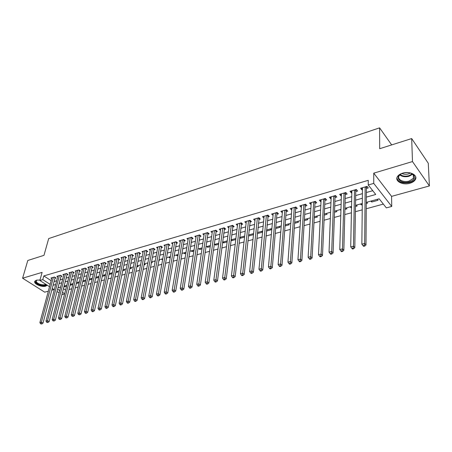 <?xml version="1.0" encoding="UTF-8"?>
<svg xmlns="http://www.w3.org/2000/svg" width="452" height="452" viewBox="0 0 452 452"><rect width="100%" height="100%" fill="white"/><g stroke="black" fill="none" stroke-linecap="round" stroke-linejoin="round"><path stroke-width="0.68" d="M39.985 280.008L36.42 280.189L34.934 281.099C32.86 283.528 41.527 287.545 45.737 286.144L47.262 285.229M409.913 183.241C412.444 182.495 414.218 181.342 415.241 179.772C418.388 175.319 409.891 170.805 402.636 173.161C400.161 173.913 398.432 175.054 397.444 176.574C394.308 181.077 402.704 185.506 409.913 183.241M64.546 294.128L61.896 294.619M391.675 144.911L379.595 127.854L48.68 238.577L43.974 255.34L27.798 260.476L22.6 278.206L44.714 292.161L48.33 291.167M51.771 290.218L54.048 289.585M379.595 127.854L379.697 148.714L411.682 138.561L428.276 163.279L429.4 185.936L412.49 161.567L373.753 173.161L373.742 183.388L391.731 206.44L386.347 207.88L379.171 198.807L366.301 202.372M373.753 173.161L391.579 196.377L429.4 185.936M391.579 196.377L391.731 206.44M68.97 289.529L71.744 288.772M75.252 287.822L78.1 287.048M81.62 286.088L84.541 285.297M88.072 284.336L91.072 283.523M94.621 282.556L97.694 281.72M101.259 280.754L104.412 279.895M107.994 278.924L111.226 278.048M114.819 277.07L118.136 276.166M121.746 275.189L125.147 274.262M128.775 273.279L132.261 272.33M135.899 271.341L139.482 270.369M143.137 269.375L146.81 268.375M150.476 267.381L154.245 266.358M157.923 265.358L161.788 264.307M165.488 263.301L169.449 262.222M173.167 261.216L177.229 260.109M180.958 259.098L185.128 257.968M188.868 256.945L193.145 255.787M196.908 254.764L201.293 253.572M205.067 252.549L209.564 251.323M213.355 250.295L217.971 249.041M221.774 248.007L226.514 246.719M230.334 245.685L235.187 244.362M239.023 243.317L244.007 241.967M247.86 240.922L252.973 239.532M256.838 238.481L262.081 237.057M265.962 236L271.347 234.537M275.24 233.481L280.765 231.978M284.675 230.915L290.342 229.373M294.269 228.311L300.083 226.729M304.026 225.655L309.993 224.034M313.948 222.96L320.078 221.294M324.05 220.214L330.339 218.508M334.322 217.423L340.78 215.672M344.78 214.581L351.407 212.785M355.419 211.694L362.227 209.841M366.256 208.751L383.358 204.101M411.682 138.561L412.49 161.567M54.946 278.302L55.986 278.003L54.466 277.008L50.906 278.036L51.72 278.568M60.924 276.579L61.98 276.274L60.461 275.268L56.856 276.313L57.681 276.856M66.981 274.833L68.054 274.528L66.534 273.505L62.879 274.567L63.721 275.127M73.122 273.064L74.207 272.748L72.693 271.72L68.986 272.793L69.84 273.37M79.349 271.268L80.445 270.951L78.93 269.912L75.179 271.002L76.043 271.59M85.654 269.448L86.767 269.126L85.258 268.076L81.45 269.183L82.332 269.787M92.05 267.607L93.174 267.279L91.666 266.217L87.812 267.335L88.705 267.963M98.53 265.736L99.672 265.409L98.169 264.335L94.259 265.471L95.163 266.109M105.101 263.844L106.26 263.505L104.757 262.426L100.79 263.572L101.717 264.234M111.768 261.923L112.943 261.584L111.441 260.488L107.418 261.651L108.361 262.335M118.526 259.973L119.718 259.629L118.221 258.521L114.141 259.702L115.096 260.403M125.379 257.996L126.588 257.646L125.091 256.527L120.955 257.725L121.927 258.448M132.329 255.99L133.555 255.64L132.063 254.51L127.871 255.725L128.86 256.47M139.38 253.956L140.623 253.6L139.137 252.459L134.882 253.691L135.888 254.459M146.533 251.894L147.793 251.532L146.312 250.374L141.99 251.628L143.018 252.419M153.787 249.803L155.07 249.436L153.59 248.267L149.211 249.538L150.256 250.357M161.149 247.679L162.449 247.306L160.98 246.125L156.533 247.413L157.595 248.261M168.624 245.526L169.941 245.148L168.472 243.95L163.963 245.261L165.048 246.137M176.207 243.34L177.546 242.956L176.082 241.747L171.506 243.074L172.613 243.978M183.902 241.119L185.263 240.73L183.806 239.503L179.156 240.854L180.286 241.792M191.716 238.865L193.1 238.47L191.648 237.232L186.925 238.599L188.077 239.571M199.648 236.577L201.05 236.176L199.609 234.921L194.818 236.311L195.993 237.323M207.705 234.255L209.129 233.848L207.688 232.582L202.824 233.989L204.027 235.034M215.886 231.899L217.327 231.48L215.898 230.198L210.96 231.633L212.18 232.718M224.192 229.503L225.661 229.079L224.237 227.785L219.214 229.237L220.469 230.367M232.627 227.068L234.119 226.638L232.701 225.328L227.605 226.808L228.887 227.977M241.198 224.599L242.713 224.164L241.306 222.836L236.13 224.333L237.436 225.554M249.911 222.085L251.448 221.644L250.046 220.299L244.786 221.825L246.125 223.096M258.759 219.536L260.318 219.084L258.928 217.723L253.583 219.276L254.951 220.599M267.748 216.943L269.335 216.485L267.957 215.107L262.522 216.683L263.928 218.045M276.89 214.31L278.5 213.841L277.132 212.446L271.607 214.05L273.053 215.412M286.178 211.632L287.817 211.157L286.461 209.739L280.845 211.372L282.325 212.739M295.619 208.909L297.292 208.423L295.941 206.993L290.235 208.649L291.755 210.022M305.224 206.135L306.919 205.649L305.586 204.197L299.778 205.88L301.348 207.253M314.987 203.321L316.716 202.824L315.389 201.355L309.49 203.067L311.1 204.445M324.92 200.456L326.677 199.953L325.367 198.462L319.361 200.202L320.677 201.682L321.016 201.581M335.022 197.547L336.808 197.032L335.514 195.518L329.401 197.292L330.706 198.79L331.107 198.677M345.3 194.58L347.119 194.055L345.837 192.524L339.621 194.326L340.91 195.846L341.367 195.716M355.758 191.563L357.605 191.032L356.34 189.478L350.017 191.315L351.289 192.851L351.814 192.705M371.719 200.869L371.713 202.016L378.064 200.259L377.318 199.321M361.289 203.762L361.272 204.897L362.284 204.615M366.289 203.507L367.516 203.174L366.758 202.242M351.034 206.598L351.012 207.728L351.509 207.592M355.509 206.485L357.148 206.033L356.379 205.118M340.955 209.395L340.921 210.513L340.141 209.615M344.916 209.412L346.955 208.847L346.175 207.943M334.503 212.282L336.932 211.615L336.147 210.722M324.276 215.107L327.073 214.333L326.282 213.457M314.219 217.881L317.377 217.011L316.581 216.141M304.337 220.61L307.846 219.644L307.038 218.785M294.619 223.294L298.461 222.231L297.648 221.384M285.065 225.932L289.235 224.78L288.41 223.943M275.663 228.526L280.15 227.288L279.325 226.463M266.426 231.074L271.211 229.757L270.375 228.938M257.329 233.588L262.414 232.181L261.572 231.379M248.736 234.933L248.617 235.989L253.482 234.65M240.289 237.272L240.17 238.323L244.549 237.114M231.978 239.571L231.848 240.622L235.763 239.537M223.791 241.843L223.655 242.882L227.119 241.927M215.728 244.074L215.587 245.108L218.61 244.272M207.784 246.272L207.637 247.3L210.231 246.589M199.953 248.442L199.801 249.464L201.987 248.86M192.241 250.577L192.083 251.594L193.868 251.103M184.642 252.685L184.484 253.696L185.874 253.312M177.156 254.758L176.986 255.764L178.003 255.482M169.777 256.804L169.602 257.804L170.246 257.623M162.5 258.815L162.319 259.81L162.613 259.73M166.296 258.713L166.675 258.606L166.359 258.358M158.759 260.793L159.437 260.606L158.872 260.166M151.33 262.844L152.301 262.578L151.499 261.962M144.013 264.866L145.262 264.522L144.369 263.838M136.798 266.855L138.323 266.437L137.425 265.759M129.69 268.816L131.481 268.324L130.583 267.657M122.684 270.754L124.735 270.183L123.831 269.528M115.774 272.658L118.079 272.025L117.175 271.369M108.966 274.539L111.514 273.833L110.604 273.189M102.248 276.392L105.039 275.624L104.129 274.985M95.632 278.217L98.649 277.387L97.734 276.754M89.1 280.02L92.089 279.195M82.659 281.799L85.575 280.997M76.563 282.619L76.331 283.545L79.145 282.771M70.552 284.28L70.32 285.206L72.812 284.517M63.427 288.67L65.58 290.071M370.962 201.083L371.713 202.016M360.51 203.976L361.272 204.897M350.238 206.818L351.012 207.728M330.209 212.367L330.559 212.762M252.905 233.774L253.515 234.351M239.662 237.854L240.17 238.323M231.045 239.893L231.848 240.622M222.791 242.119L223.655 242.882M214.717 244.351L215.587 245.108M206.762 246.555L207.637 247.3M198.925 248.724L199.801 249.464M191.207 250.866L192.083 251.594M183.597 252.973L184.484 253.696M176.099 255.047L176.986 255.764M168.715 257.098L169.602 257.804M161.426 259.115L162.319 259.81M154.251 261.103L155.098 261.753M147.171 263.064L147.742 263.499M140.188 264.996L140.499 265.222M91.428 278.5L92.14 278.986M85.208 280.223L85.682 280.545M63.969 286.568L64.387 286.845L66.557 286.246M366.34 197.123L375.742 194.479L368.239 184.987L368.261 180.331L43.816 275.918L51.149 280.686M54.082 281.534L56.636 280.811M60.076 279.828L62.692 279.082M66.145 278.099L68.828 277.336M72.297 276.347L75.049 275.562M78.529 274.567L81.354 273.765M84.852 272.765L87.75 271.94M91.259 270.94L94.231 270.093M97.751 269.087L100.802 268.222M104.339 267.211L107.463 266.318M111.011 265.307L114.22 264.392M117.786 263.38L121.074 262.442M124.656 261.42L128.029 260.459M131.617 259.437L135.08 258.448M138.685 257.42L142.233 256.408M145.855 255.38L149.493 254.34M153.126 253.306L156.861 252.239M160.511 251.199L164.336 250.109M167.997 249.063L171.924 247.945M175.602 246.899L179.625 245.752M183.32 244.701L187.444 243.521M191.151 242.464L195.383 241.261M199.106 240.198L203.445 238.961M207.18 237.899L211.632 236.628M215.384 235.56L219.949 234.26M223.712 233.187L228.396 231.848M232.17 230.774L236.978 229.401M240.769 228.322L245.696 226.921M249.498 225.836L254.555 224.395M258.374 223.305L263.561 221.825M267.392 220.734L272.714 219.22M276.562 218.118L282.014 216.564M285.879 215.463L291.478 213.869M295.354 212.762L301.094 211.129M304.987 210.016L310.88 208.338M314.784 207.225L320.83 205.502M324.745 204.383L330.954 202.615M334.881 201.496L341.254 199.682M345.198 198.558L351.735 196.693M355.69 195.563L362.402 193.654M366.369 192.518L372.753 190.699M366.402 188.495L368.284 187.953L367.03 186.382L360.594 188.247L361.854 189.806L362.442 189.637M49.534 286.692L39.855 280.483L42.115 272.37L22.6 278.206M39.855 280.483L42.787 279.63L50.155 284.376M43.816 275.918L42.787 279.63M368.239 184.987L373.742 183.388M59.116 292.839L57.02 291.495M54.274 289.732L52.246 288.432M57.624 289.195L59.715 290.54M62.483 292.331L64.647 293.727M362.295 203.479L355.526 205.355M351.537 206.462L344.944 208.287M340.966 209.389L334.542 211.169M330.582 212.265L324.321 213.999M320.372 215.09L314.276 216.779M310.343 217.87L304.405 219.514M300.484 220.599L294.693 222.203M290.789 223.288L285.15 224.847M281.257 225.927L275.76 227.446M271.884 228.52L266.522 230.006M262.663 231.074L257.442 232.52M253.595 233.588L248.504 234.995M244.668 236.057L239.707 237.43M235.893 238.492L231.051 239.831M227.249 240.882L222.537 242.187M218.745 243.238L214.152 244.509M210.378 245.555L205.897 246.798M202.14 247.837L197.767 249.046M194.027 250.086L189.767 251.267M186.038 252.295L181.885 253.448M178.167 254.476L174.122 255.6M170.421 256.623L166.472 257.713M162.788 258.736L158.94 259.804M155.268 260.821L151.516 261.861M147.86 262.872L144.199 263.883M140.561 264.895L136.996 265.878M133.368 266.883L129.888 267.85M126.277 268.85L122.887 269.787M119.288 270.782L115.983 271.697M112.401 272.692L109.175 273.584M105.61 274.573L102.468 275.443M98.915 276.426L95.847 277.274M92.31 278.257L89.321 279.082M85.795 280.059L82.885 280.867M79.377 281.839L76.535 282.624M73.043 283.59L70.275 284.359M66.789 285.325L64.094 286.071M60.624 287.031L57.997 287.76M53.099 285.229L55.658 284.506M59.105 283.54L61.726 282.799M65.184 281.828L67.873 281.071M71.348 280.093L74.111 279.319M77.597 278.336L80.428 277.539M83.931 276.556L86.835 275.737M90.355 274.748L93.332 273.912M96.864 272.918L99.92 272.059M103.463 271.064L106.599 270.183M110.152 269.177L113.367 268.273M116.944 267.268L120.238 266.341M123.825 265.335L127.21 264.38M130.809 263.369L134.278 262.392M137.894 261.375L141.453 260.375M145.081 259.358L148.731 258.329M152.375 257.307L156.115 256.25M159.776 255.222L163.613 254.143M167.285 253.109L171.223 252.001M174.907 250.967L178.947 249.832M182.648 248.792L186.789 247.623M190.501 246.577L194.75 245.385M198.479 244.334L202.835 243.114M206.581 242.057L211.044 240.803M214.807 239.746L219.389 238.458M223.164 237.396L227.859 236.074M231.65 235.006L236.469 233.65M240.272 232.582L245.216 231.192M249.035 230.119L254.103 228.689M257.939 227.61L263.137 226.147M266.985 225.068L272.324 223.565M276.183 222.48L281.658 220.938M285.534 219.853L291.156 218.271M295.043 217.175L300.806 215.553M304.71 214.457L310.626 212.79M314.547 211.689L320.615 209.982M324.547 208.875L330.779 207.123M334.723 206.016L341.119 204.219M345.079 203.101L351.639 201.259M355.617 200.14L362.351 198.247M361.877 187.874L361.854 189.806M64.619 285.924L64.387 286.845M351.328 190.93L351.289 192.851M340.966 193.936L340.91 195.846M330.779 196.891L330.706 198.79M320.767 199.795L320.677 201.682M310.925 202.649L310.818 204.524M301.247 205.457L301.122 207.321M291.726 208.214L291.591 210.067M282.359 210.931L282.212 212.773M273.149 213.604L272.985 215.434M264.087 216.231L263.911 218.05M365.148 186.925L364.674 243.481L361.854 244.17L362.464 187.704M366.894 186.422L366.408 187.761L365.99 244.978L364.674 243.481L364.21 245.464L363.08 245.735L363.611 246.334L364.741 246.057L364.21 245.464M364.741 246.057L365.99 244.978M361.854 244.17L363.08 245.735M403.111 173.105C408.122 172.009 411.766 172.8 414.043 175.489C415.235 178.229 413.687 180.348 409.41 181.834C400.455 184.665 393.37 176.466 402.297 173.376L403.111 173.105M401.325 173.794L399.167 175.715C396.664 179.325 403.387 182.879 409.162 181.054L413.416 178.274L413.45 175.178L411.026 173.274M410.359 173.048L408.359 173.947C405.986 174.562 403.862 174.415 401.969 173.506M396.879 178.009C398.314 182.263 402.642 183.755 409.868 182.472C412.382 181.732 414.145 180.58 415.156 179.026L415.75 177.02M46.347 284.641C44.974 285.562 42.855 285.63 39.979 284.833C35.714 283.105 34.725 281.523 37.013 280.082L37.222 280.014M37.064 280.065L36.426 280.579C35.866 281.958 37.115 283.201 40.171 284.314C42.595 284.997 44.477 284.997 45.821 284.308M34.894 281.155C34.973 282.726 36.606 284.059 39.787 285.161C42.951 286.043 45.347 286.003 46.968 285.042M354.487 190.015L353.481 246.204L350.712 246.882L351.854 190.784M356.261 189.501L355.769 190.834L354.814 247.685L353.481 246.204L353.029 248.165L351.922 248.436L352.453 249.024L353.56 248.758L353.029 248.165M353.56 248.758L354.814 247.685M350.712 246.882L351.922 248.436M344.017 193.055L342.492 248.882L339.774 249.544L341.424 193.806M345.814 192.535L345.317 193.851L343.842 250.34L342.492 248.882L342.045 250.826L340.961 251.086L341.503 251.668L342.588 251.408L342.045 250.826M342.588 251.408L343.842 250.34M339.774 249.544L340.961 251.086M333.723 196.038L331.7 251.51L329.033 252.159L331.18 196.778M335.531 195.541L335.051 196.823L333.073 252.945L331.7 251.51L331.265 253.431L330.197 253.691L330.745 254.261L331.813 254.007L331.265 253.431M331.813 254.007L333.073 252.945M329.033 252.159L330.197 253.691M323.609 198.97L321.106 254.086L318.485 254.725L321.106 199.699M325.417 198.518L324.954 199.739L322.491 255.504L321.106 254.086L320.677 255.996L319.626 256.25L320.185 256.815L321.231 256.561L320.677 255.996M321.231 256.561L322.491 255.504M318.485 254.725L319.626 256.25M313.665 201.852L310.699 256.623L308.128 257.25L311.202 202.569M315.473 201.445L315.027 202.609L312.095 258.024L310.699 256.623L310.275 258.51L309.247 258.759L309.806 259.318L310.835 259.069L310.275 258.51M310.835 259.069L312.095 258.024M308.128 257.25L309.247 258.759M303.885 204.688L300.478 259.115L297.947 259.725L301.467 205.389M305.693 204.315L305.269 205.428L301.885 260.493L300.478 259.115L300.06 260.979L299.049 261.228L299.614 261.776L300.625 261.533L300.06 260.979M300.625 261.533L301.885 260.493M297.947 259.725L299.049 261.228M294.269 207.479L290.433 261.555L287.947 262.16L291.89 208.169M296.083 207.14L295.67 208.202L291.856 262.923L290.433 261.555L290.02 263.409L289.026 263.652L289.602 264.194L290.591 263.957L290.02 263.409M290.591 263.957L291.856 262.923M287.947 262.16L289.026 263.652M284.816 210.22L280.562 263.962L278.116 264.556L282.477 210.898M286.624 209.914L286.229 210.926L281.997 265.307L280.562 263.962L280.155 265.799L279.183 266.03L279.76 266.567L280.732 266.335L280.155 265.799M280.732 266.335L281.997 265.307M278.116 264.556L279.183 266.03M275.517 212.915L270.855 266.324L268.46 266.906L273.217 213.581M277.325 212.643L276.946 213.61L272.307 267.652L270.855 266.324L270.465 268.143L269.505 268.375L270.081 268.906L271.042 268.674L270.465 268.143M271.042 268.674L272.307 267.652M268.46 266.906L269.505 268.375M266.369 215.57L261.324 268.646L258.962 269.217L264.104 216.225M268.177 215.327L262.781 269.957L261.324 268.646L260.934 270.449L259.99 270.675L260.572 271.2L261.516 270.968L260.934 270.449M261.516 270.968L262.781 269.957M258.962 269.217L259.99 270.675M257.363 218.175L251.945 270.929L249.628 271.494L255.137 218.824M259.177 217.966L253.414 272.223L251.945 270.929L251.566 272.714L250.634 272.94L251.227 273.454L252.154 273.228L251.566 272.714M252.154 273.228L253.414 272.223M249.628 271.494L250.634 272.94M248.51 220.745L242.73 273.172L240.447 273.726L246.317 221.378M250.318 220.559L244.204 274.449L242.73 273.172L242.351 274.946L241.441 275.166L242.029 275.675L242.944 275.454L242.351 274.946M242.944 275.454L244.204 274.449M240.447 273.726L241.441 275.166M239.792 223.271L233.661 275.381L231.418 275.923L237.633 223.898M241.6 223.113L235.147 276.641L233.661 275.381L233.294 277.132L232.396 277.353L232.989 277.856L233.887 277.641L233.294 277.132M233.887 277.641L235.147 276.641M231.418 275.923L232.396 277.353M231.209 225.763L224.746 277.551L222.537 278.087L229.091 226.379M233.017 225.621L226.243 278.799L224.746 277.551L224.384 279.291L223.497 279.505L224.096 280.003L224.983 279.788L224.384 279.291M224.983 279.788L226.243 278.799M222.537 278.087L223.497 279.505M222.768 228.209L215.977 279.686L213.802 280.212L220.678 228.814M224.576 228.09L217.48 280.918L215.977 279.686L215.615 281.41L214.751 281.619L215.35 282.11L216.22 281.901L215.615 281.41M216.22 281.901L217.48 280.918M213.802 280.212L214.751 281.619M214.451 230.622L207.344 281.788L205.208 282.308L212.395 231.215M216.259 230.526L208.858 283.003L207.344 281.788L206.993 283.5L206.14 283.703L206.745 284.189L207.598 283.98L206.993 283.5M207.598 283.98L208.858 283.003M205.208 282.308L206.14 283.703M206.265 232.995L198.857 283.856L196.756 284.364L204.236 233.582M208.073 232.916L200.377 285.054L198.857 283.856L198.507 285.551L197.671 285.754L198.275 286.235L199.117 286.031L198.507 285.551M199.117 286.031L200.377 285.054M196.756 284.364L197.671 285.754M198.202 235.328L190.501 285.89L188.433 286.393L196.208 235.91M200.01 235.272L192.027 287.077L190.501 285.89L190.162 287.568L189.332 287.771L189.942 288.246L190.772 288.043L190.162 287.568M190.772 288.043L192.027 287.077M188.433 286.393L189.332 287.771M190.264 237.633L182.28 287.89L180.241 288.387L188.298 238.204M192.072 237.594L183.811 289.065L182.28 287.89L181.941 289.557L181.128 289.755L181.744 290.224L182.557 290.026L181.941 289.557M182.557 290.026L183.811 289.065M180.241 288.387L181.128 289.755M182.444 239.899L174.184 289.862L172.184 290.348L180.506 240.458M184.246 239.876L175.726 291.02L174.184 289.862L173.856 291.517L173.054 291.709L173.67 292.173L174.472 291.981L173.856 291.517M174.472 291.981L175.726 291.02M172.184 290.348L173.054 291.709M174.743 242.131L166.217 291.8L164.245 292.28L172.833 242.684M176.546 242.125L167.765 292.947L166.217 291.8L165.89 293.444L165.104 293.63L165.72 294.088L166.511 293.902L165.89 293.444M166.511 293.902L167.765 292.947M164.245 292.28L165.104 293.63M167.155 244.334L158.375 293.71L156.432 294.184L165.274 244.877M168.952 244.34L159.923 294.845L158.375 293.71L158.053 295.337L157.273 295.523L157.895 295.975L158.675 295.789L158.053 295.337M158.675 295.789L159.923 294.845M156.432 294.184L157.273 295.523M159.675 246.498L150.652 295.591L148.736 296.054L157.821 247.041M161.477 246.521L152.205 296.71L150.652 295.591L150.335 297.207L149.567 297.393L150.188 297.84L150.957 297.653L150.335 297.207M150.957 297.653L152.205 296.71M148.736 296.054L149.567 297.393M152.307 248.64L143.041 297.444L141.16 297.902L150.482 249.165M154.104 248.673L144.606 298.552L143.041 297.444L142.73 299.043L141.979 299.23L142.6 299.67L143.357 299.49L142.73 299.043M143.357 299.49L144.606 298.552M141.16 297.902L141.979 299.23M145.047 250.741L135.549 299.264L133.696 299.716L143.25 251.267M146.843 250.792L137.114 300.365L135.549 299.264L135.244 300.857L134.498 301.038L135.125 301.473L135.871 301.292L135.244 300.857M135.871 301.292L137.114 300.365M133.696 299.716L134.498 301.038M137.888 252.815L128.17 301.06L126.345 301.507L136.12 253.329M139.685 252.877L129.741 302.145L128.17 301.06L127.871 302.642L127.136 302.817L127.763 303.247L128.498 303.072L127.871 302.642M128.498 303.072L129.741 302.145M126.345 301.507L127.136 302.817M130.837 254.86L120.899 302.834L119.102 303.269L129.086 255.369M132.628 254.934L122.475 303.908L120.899 302.834L120.605 304.399L119.882 304.575L120.514 304.998L121.232 304.829L120.605 304.399M121.232 304.829L122.475 303.908M119.102 303.269L119.882 304.575M123.882 256.877L113.74 304.575L111.966 305.01L122.159 257.38M125.673 256.962L115.316 305.637L113.74 304.575L113.446 306.128L112.734 306.303L113.367 306.727L114.073 306.552L113.446 306.128M114.073 306.552L115.316 305.637M111.966 305.01L112.734 306.303M117.023 258.866L106.683 306.298L104.932 306.722L115.328 259.358M118.814 258.962L108.26 307.343L106.683 306.298L106.389 307.835L105.689 308.004L106.322 308.422L107.022 308.253L106.389 307.835M107.022 308.253L108.26 307.343M104.932 306.722L105.689 308.004M110.265 260.827L99.728 307.987L98.005 308.405L108.587 261.312M112.051 260.928L101.31 309.027L99.728 307.987L99.44 309.518L98.751 309.682L99.383 310.1L100.073 309.931L99.44 309.518M100.073 309.931L101.31 309.027M98.005 308.405L98.751 309.682M103.598 262.759L92.869 309.66L91.174 310.072L101.949 263.239M105.384 262.872L94.457 310.682L92.869 309.66L92.592 311.174L91.909 311.338L92.547 311.75L93.225 311.586L92.592 311.174M93.225 311.586L94.457 310.682M91.174 310.072L91.909 311.338M97.022 264.669L86.117 311.304L84.439 311.711L95.395 265.138M98.807 264.787L87.705 312.321L86.117 311.304L85.84 312.807L85.168 312.97L85.807 313.377L86.473 313.213L85.84 312.807M86.473 313.213L87.705 312.321M84.439 311.711L85.168 312.97M90.541 266.544L79.456 312.925L77.806 313.326L88.931 267.013M92.321 266.674L81.044 313.931L79.456 312.925L79.179 314.417L78.524 314.581L79.818 314.818L79.179 314.417M79.818 314.818L81.044 313.931M77.806 313.326L78.524 314.581M84.145 268.403L72.891 314.524L71.263 314.92L82.558 268.861M85.247 268.081L85.914 268.544L74.484 315.519L72.891 314.524L72.619 316.004L71.97 316.163L73.258 316.406L72.619 316.004M73.258 316.406L74.484 315.519M71.263 314.92L71.97 316.163M77.834 270.228L66.416 316.101L64.811 316.49L76.269 270.686M79.608 270.375L68.009 317.084L66.416 316.101L66.15 317.57L65.506 317.728L66.789 317.965L66.15 317.57M66.789 317.965L68.009 317.084M64.811 316.49L65.506 317.728M71.608 272.036L60.031 317.654L58.449 318.038L70.066 272.483M73.382 272.189L61.63 318.626L60.031 317.654L59.771 319.118L59.139 319.27L60.41 319.507L59.771 319.118M60.41 319.507L61.63 318.626M58.449 318.038L59.139 319.27M65.467 273.816L53.737 319.185L52.178 319.564L63.941 274.257M67.235 273.974L55.336 320.152L53.737 319.185L53.477 320.637L52.856 320.79L54.116 321.022L53.477 320.637M54.116 321.022L55.336 320.152M52.178 319.564L52.856 320.79M59.404 275.573L47.528 320.7L45.991 321.073L57.901 276.008M61.173 275.743L49.127 321.654L47.528 320.7L47.274 322.14L46.658 322.287L47.912 322.519L47.274 322.14M47.912 322.519L49.127 321.654M45.991 321.073L46.658 322.287M53.426 277.308L41.403 322.186L39.889 322.558L51.94 277.737M55.189 277.483L43.008 323.135L41.403 322.186L41.155 323.621L40.544 323.768L41.793 323.999L41.155 323.621M41.793 323.999L43.008 323.135M39.889 322.558L40.544 323.768M365.934 186.699L366.487 187.394M365.628 186.789L366.408 187.761M412.648 174.252L409.015 176.28C405.241 177.178 402.161 176.732 399.783 174.941M400.178 174.574C402.512 176.173 405.416 176.546 408.907 175.692L412.224 173.924M39.951 280.127L39.635 279.974M355.289 189.783L355.854 190.473M354.984 189.874L355.769 190.834M344.836 192.818L345.401 193.496M344.526 192.908L345.317 193.851M334.559 195.795L335.135 196.462M334.243 195.885L335.051 196.823M324.457 198.722L325.039 199.383M324.14 198.818L324.954 199.739M314.53 201.603L315.117 202.253M314.208 201.699L315.027 202.609M304.767 204.434L305.36 205.078M304.439 204.53L305.269 205.428M295.167 207.219L295.761 207.852M294.834 207.315L295.67 208.202M285.72 209.954L286.325 210.581M285.387 210.05L286.229 210.926M276.438 212.649L277.042 213.265M276.099 212.745L276.946 213.61M267.296 215.299L267.912 215.909M266.957 215.395L267.816 216.248M258.307 217.904L258.923 218.508M257.962 218.005L258.827 218.847M249.464 220.469L250.08 221.062M249.114 220.57L249.984 221.401M240.758 222.994L241.379 223.582M240.407 223.096L241.278 223.915M232.187 225.48L232.814 226.056M231.836 225.582L232.712 226.39M223.751 227.921L224.384 228.497M223.395 228.028L224.282 228.831M215.446 230.334L216.079 230.899M215.09 230.435L215.977 231.226M207.27 232.701L207.903 233.26M206.909 232.808L207.801 233.588M199.213 235.04L199.857 235.588M198.857 235.142L199.75 235.916M191.286 237.334L191.925 237.882M190.919 237.441L191.823 238.21M183.472 239.6L184.117 240.142M183.105 239.707L184.009 240.464M175.777 241.831L176.427 242.368M175.41 241.939L176.32 242.69M168.195 244.029L168.845 244.56M167.828 244.136L168.737 244.877M160.726 246.199L161.375 246.719M160.353 246.306L161.268 247.035M153.364 248.329L154.019 248.849M152.991 248.442L153.906 249.165M146.109 250.436L146.764 250.945M145.736 250.544L146.657 251.261M138.956 252.51L139.617 253.013M138.583 252.617L139.504 253.323M131.911 254.549L132.566 255.052M131.532 254.662L132.459 255.363M124.961 256.566L125.622 257.064M124.582 256.674L125.509 257.369M118.108 258.555L118.769 259.041M117.729 258.663L118.661 259.346M111.35 260.51L112.017 260.996M110.972 260.623L111.904 261.301M104.689 262.442L105.356 262.923M104.31 262.555L105.243 263.222M98.118 264.347L98.785 264.821M97.739 264.46L98.672 265.121M91.637 266.228L92.31 266.697M91.259 266.335L92.191 266.996M84.863 268.194L85.801 268.844M78.558 270.019L79.495 270.663M72.337 271.822L73.275 272.46M66.195 273.607L67.139 274.234M60.139 275.358L61.082 275.986M54.161 277.093L55.104 277.714M413.45 175.178L414.043 175.489M413.297 174.952L413.416 178.274"/></g></svg>

